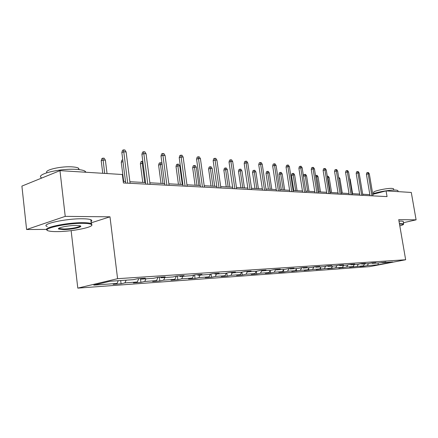 <?xml version="1.0" encoding="UTF-8"?>
<svg xmlns="http://www.w3.org/2000/svg" width="438" height="438" viewBox="0 0 438 438"><rect width="100%" height="100%" fill="white"/><g stroke="black" fill="none" stroke-linecap="round" stroke-linejoin="round"><path stroke-width="0.66" d="M77.794 288.127L369.705 266.627L405.654 259.756L117.587 278.683L77.794 288.127L71.137 230.64M91.159 222.838L109.987 216.815L65.229 216.372L26.598 229.517L46.603 229.413M26.598 229.517L21.9 186.101L59.968 170.639L65.229 216.372M381.783 262.302L382.254 262.685L385.9 261.984L378.432 262.948L372.201 263.375L375.881 262.658L371.928 262.926L368.238 263.643L361.777 264.081L365.489 263.358L361.388 263.638L357.665 264.366L350.964 264.82L354.703 264.087L350.444 264.377L346.693 265.11L339.729 265.587L343.501 264.842L339.072 265.138L335.294 265.888L328.057 266.386L331.856 265.625L327.252 265.937L323.441 266.698L315.918 267.213L319.745 266.441L314.955 266.764L311.117 267.541L303.282 268.072L307.137 267.295L302.149 267.629L298.283 268.417L290.12 268.97L294.002 268.176L288.801 268.527L284.908 269.326L276.394 269.907L280.304 269.102L274.878 269.469L270.963 270.279L262.077 270.887L266.008 270.065L260.347 270.449L256.405 271.27L247.125 271.905L251.078 271.073L245.154 271.467L241.19 272.31L231.488 272.973L235.463 272.124L229.266 272.54L225.285 273.394L215.124 274.089L219.12 273.224L212.627 273.662L208.63 274.533L197.987 275.256L201.995 274.38L195.189 274.834L191.176 275.721L180.007 276.482L184.031 275.59L176.886 276.071L172.857 276.969L161.135 277.769L165.164 276.86L157.653 277.369L153.618 278.283L141.288 279.126L145.323 278.196L137.417 278.732L133.382 279.663L110.102 281.251L93.759 285.116L117.012 283.452L113.179 284.339L121.08 283.769L120.68 280.528M382.254 262.685L392.804 261.968L378.016 264.798L367.329 265.559L363.808 266.238L363.682 265.455M121.08 283.769L124.912 282.888L137.242 282.006L133.409 282.877L140.926 282.335L144.759 281.47L156.503 280.632L152.665 281.486L159.832 280.972L163.664 280.117L174.85 279.318L171.023 280.161L177.855 279.668L181.677 278.831L192.353 278.064L188.537 278.897L195.063 278.426L198.874 277.599L209.074 276.871L205.269 277.687L211.505 277.238L215.304 276.427L225.05 275.732L221.261 276.531L227.229 276.104L231.012 275.305L240.347 274.637L236.575 275.425L242.285 275.015L246.052 274.226L254.993 273.591L251.237 274.369L256.717 273.974L260.462 273.197L269.036 272.584L265.302 273.35L270.558 272.973L274.281 272.212L282.51 271.62L278.798 272.376L283.846 272.014L287.547 271.264L295.453 270.695L291.763 271.44L300.293 270.35L307.887 269.808L304.224 270.542L312.54 269.474L319.85 268.954L316.214 269.677L324.328 268.631L331.363 268.133L327.755 268.839L335.678 267.821L342.456 267.339L338.87 268.04L346.617 267.038L353.148 266.572L349.59 267.262L363.463 265.839L359.932 266.518L363.808 266.238M59.968 170.639L122.344 174.51L123.412 182.958L387.05 196.607L386.07 190.886L372.782 194.346M371.714 262.97L372.201 263.375M363.463 265.839L364.586 263.895M357.156 266.288L358.339 264.234M361.273 263.66L361.777 264.081M353.148 266.572L354.282 264.596M346.617 267.038L347.843 264.886M350.438 264.377L350.964 264.82M342.456 267.339L343.6 265.324M335.678 267.821L336.953 265.559M339.198 265.132L339.729 265.587M331.363 268.133L332.513 266.08M324.328 268.631L325.653 266.255M327.52 265.921L328.057 266.386M319.85 268.954L321.01 266.862M312.54 269.474L313.92 266.972M315.376 266.737L315.918 267.213M307.887 269.808L309.053 267.678M300.293 270.35L301.727 267.717M302.735 267.591L303.282 268.072M295.453 270.695L296.625 268.527M287.547 271.264L289.025 268.51M289.573 268.478L290.12 268.97M282.51 271.62L283.693 269.408M274.281 272.212L275.77 269.408M275.847 269.403L276.394 269.907M269.036 272.584L270.224 270.328M260.462 273.197L261.804 270.629M261.524 270.366L262.077 270.887M254.993 273.591L256.192 271.286M246.052 274.226L247.256 271.894M246.567 271.374L247.125 271.905M240.347 274.637L241.579 272.228M231.012 275.305L232.222 272.923M230.93 272.431L231.488 272.973M225.05 275.732L226.342 273.17M215.304 276.427L216.514 273.991M214.565 273.531L215.124 274.089M209.074 276.871L210.426 274.139M198.874 277.599L200.095 275.113M197.423 274.686L197.987 275.256M192.353 278.064L193.777 275.146M181.677 278.831L182.903 276.285M179.443 275.896L180.007 276.482M174.85 279.318L176.339 276.192M163.664 280.117L164.885 277.517M160.565 277.172L161.135 277.769M156.503 280.632L158.036 277.342M144.759 281.47L145.991 278.803M140.724 278.508L141.288 279.126M137.242 282.006L138.78 278.639M124.912 282.888L126.139 280.156M117.012 283.452L118.238 280.698M403.453 222.701L416.1 219.843L411.293 192.452L386.07 190.886M416.1 219.843L398.739 219.668L405.654 259.756M109.987 216.815L117.587 278.683M369.842 194.609L362.691 194.226M359.625 194.061L352.163 193.662M349.031 193.492L341.229 193.076M338.043 192.901L329.885 192.463M326.633 192.287L318.097 191.833M314.774 191.652L305.839 191.171M302.45 190.99L293.088 190.486M289.627 190.3L279.805 189.774M276.269 189.583L265.965 189.03M262.351 188.838L251.527 188.258M247.826 188.055L236.449 187.448M232.666 187.24L220.692 186.599M216.815 186.391L204.212 185.712M200.237 185.498L186.949 184.787M182.876 184.568L168.849 183.812M164.677 183.588L149.856 182.794M145.575 182.564L129.894 181.721M125.498 181.485L123.209 181.365M378.016 264.798L378.235 262.959M367.329 265.559L368.467 263.599M140.926 282.335L140.445 278.524M159.832 280.972L159.35 277.254M177.855 279.668L177.374 276.039M195.063 278.426L194.592 274.971M211.505 277.238L211.056 274.002M227.229 276.104L226.802 273.071M242.285 275.015L241.875 272.162M256.717 273.974L256.323 271.275M270.558 272.973L270.18 270.421M283.846 272.014L283.506 269.759M296.614 271.089L296.312 269.113M308.889 270.202L308.62 268.472M320.704 269.348L320.463 267.842M332.081 268.527L331.873 267.229M343.042 267.738L342.861 266.627M353.608 266.972L353.455 266.036M127.732 183.183L123.751 151.767L121.841 152.528L122.525 150.294L123.587 149.873L123.751 151.767L126.117 151.981L130.097 183.303M121.841 152.528L125.701 183.079M123.587 149.873L124.901 149.993L126.117 151.981M101.216 160.719L101.895 158.54L102.897 158.14L104.211 158.244L105.394 160.182L103.029 159.996L101.216 160.719L102.76 173.295M102.897 158.14L104.677 173.415M105.394 160.182L107.042 173.563M82.711 223.331C65.689 223.095 39.48 229.151 48.941 231.007C50.704 231.434 53.409 231.636 57.055 231.614C72.467 231.647 96.092 226.725 91.274 224.387C90.047 223.709 87.189 223.358 82.711 223.331M47.32 230.207C41.112 227.957 66.877 222.455 82.974 222.69C86.992 222.712 89.752 223.002 91.246 223.555L91.745 223.785L91.739 225.247M76.124 225.455L79.93 225.767C84.397 226.753 71.722 229.643 63.302 229.6L58.758 229.079C56.102 227.952 68.388 225.373 76.124 225.455M58.977 228.193L59.469 228.587L63.554 228.975C70.146 229.008 80.554 227.043 80.149 225.833M41.84 177.992C34.142 174.554 60.066 168.05 76.683 169.407C80.696 169.687 83.461 170.256 84.983 171.121L86.012 172.254M46.937 172.681C43.8 170.004 61.435 165.969 72.489 166.894C75.407 167.102 77.422 167.53 78.533 168.176L79.179 169.632M47.271 226.517C39.644 224.294 65.875 218.447 82.514 218.776C86.532 218.814 89.292 219.126 90.786 219.701C92.051 220.226 92.128 220.872 91.016 221.65M399.812 225.866C402.5 225.127 403.716 224.579 403.447 224.218L399.489 224.021M399.423 223.637L403.639 223.763L403.491 224.272M372.705 193.892C377.912 191.86 391.26 189.67 395.979 190.076L397.874 190.497L397.961 190.99M373.921 193.476L373.756 192.528C371.566 191.406 387.039 187.935 392.18 188.422L393.57 188.734L393.631 189.096M399.002 221.174L401.339 221.091L403.217 221.327L403.278 221.683M147.803 184.223L143.817 153.579L141.907 154.313L142.569 152.139L143.626 151.723L143.817 153.579L146.073 153.782L150.059 184.338M141.907 154.313L145.772 184.113M143.626 151.723L144.879 151.844L146.073 153.782M166.905 185.208L162.92 155.304L161.009 156.016L161.644 153.891L162.701 153.492L162.92 155.304L165.066 155.495L169.052 185.323M161.009 156.016L164.88 185.104M162.701 153.492L163.894 153.601L165.066 155.495M122.985 161.6L121.266 162.263L123.675 181.387M121.266 162.263L121.917 160.138L122.76 159.81M143.051 163.122L140.374 163.735L142.783 182.416M140.374 163.735L140.998 161.66L142.005 161.277L144.71 182.52M142.005 161.277L142.821 161.343M185.104 186.15L181.118 156.946L179.213 157.636L179.821 155.561L180.883 155.172L181.118 156.946L183.161 157.127L187.146 186.26M179.213 157.636L183.079 186.046M180.883 155.172L182.016 155.276L183.161 157.127M202.46 187.048L198.48 158.512L196.58 159.186L197.166 157.154L198.222 156.777L198.48 158.512L200.429 158.687L204.409 187.152M196.58 159.186L200.44 186.944M198.222 156.777L199.306 156.881L200.429 158.687M219.027 187.907L215.058 160.007L213.164 160.664L213.733 158.676L214.784 158.31L215.058 160.007L216.925 160.177L220.894 188.006M213.164 160.664L217.018 187.803M214.784 158.31L215.819 158.408L216.925 160.177M162.153 164.617L160.412 164.48L158.6 165.142L161.02 183.396M158.6 165.142L159.208 163.111L160.209 162.739L162.936 183.495M160.209 162.739L161.348 162.832L162.071 164.004M176.01 166.484L176.596 164.496L177.604 164.141L178.688 164.228L179.783 165.991L177.823 165.838L176.01 166.484L178.43 184.327M177.604 164.141L180.346 184.431M179.783 165.991L182.307 184.535M192.66 167.765L193.224 165.821L194.226 165.471L195.271 165.559L196.339 167.283L194.467 167.141L192.66 167.765L195.074 185.225M194.226 165.471L196.985 185.323M196.339 167.283L198.863 185.427M234.867 188.729L230.908 161.436L229.025 162.076L229.572 160.133L230.618 159.777L230.908 161.436L232.693 161.6L236.651 188.822M229.025 162.076L232.863 188.625M230.618 159.777L231.609 159.87L232.693 161.6M208.597 168.991L209.14 167.092L210.141 166.752L211.138 166.829L212.189 168.52L210.393 168.384L208.597 168.991L211.006 186.079M210.141 166.752L212.912 186.183M212.189 168.52L214.702 186.276M250.016 189.512L246.074 162.805L244.201 163.429L244.732 161.523L245.773 161.179L246.074 162.805L247.782 162.958L251.724 189.599M244.201 163.429L248.028 189.408M245.773 161.179L246.72 161.266L247.782 162.958M223.862 170.168L224.387 168.307L225.384 167.973L226.336 168.05L227.371 169.709L225.652 169.572L223.862 170.168L226.26 186.9M225.384 167.973L228.16 186.999M227.371 169.709L229.879 187.092M264.53 190.262L260.605 164.113L258.738 164.721L259.252 162.859L260.287 162.52L260.605 164.113L262.242 164.261L266.162 190.349M258.738 164.721L262.548 190.158M260.287 162.52L261.196 162.607L262.242 164.261M238.496 171.296L239.006 169.473L239.997 169.15L240.916 169.221L241.929 170.847L240.281 170.716L238.496 171.296L240.889 187.683M239.997 169.15L242.778 187.787M241.929 170.847L244.431 187.875M278.437 190.984L274.527 165.372L272.677 165.964L273.175 164.141L274.204 163.812L274.527 165.372L276.099 165.515L280.002 191.067M272.677 165.964L276.466 190.88M274.204 163.812L275.075 163.889L276.099 165.515M252.54 172.38L253.038 170.59L254.024 170.278L254.905 170.344L255.901 171.937L254.319 171.811L252.54 172.38L254.927 188.439M254.024 170.278L256.81 188.537M255.901 171.937L258.393 188.625M291.779 191.674L287.892 166.577L286.052 167.157L286.534 165.367L287.558 165.044L287.892 166.577L289.403 166.714L293.285 191.751M286.052 167.157L289.819 191.57M287.558 165.044L288.396 165.126L289.403 166.714M266.03 173.421L266.512 171.669L267.492 171.357L268.341 171.428L269.321 172.983L267.799 172.868L266.03 173.421L268.406 189.161M267.492 171.357L270.279 189.265M269.321 172.983L271.795 189.342M304.591 192.337L300.725 167.738L298.897 168.301L299.368 166.549L300.38 166.232L300.725 167.738L302.176 167.869L306.036 192.413M298.897 168.301L302.647 192.238M300.38 166.232L301.185 166.309L302.176 167.869M279.001 174.417L279.466 172.698L280.44 172.397L281.256 172.463L282.22 173.99L280.758 173.875L279.001 174.417L281.366 189.857M280.44 172.397L283.222 189.961M282.22 173.99L284.684 190.037M316.904 192.972L313.06 168.849L311.243 169.402L311.697 167.683L312.71 167.376L313.06 168.849L314.457 168.975L318.289 193.049M311.243 169.402L314.971 192.873M312.71 167.376L313.482 167.447L314.457 168.975M291.473 175.381L291.927 173.694L292.896 173.399L293.679 173.459L294.626 174.959L293.219 174.85L291.473 175.381L293.827 190.53M292.896 173.399L295.677 190.629M294.626 174.959L297.079 190.7M328.741 193.585L324.925 169.922L323.118 170.459L323.562 168.772L324.563 168.471L324.925 169.922L326.266 170.043L330.077 193.656M323.118 170.459L326.825 193.486M324.563 168.471L325.308 168.542L326.266 170.043M303.496 176.262L303.923 174.647L304.886 174.362L305.642 174.423L306.573 175.895L305.22 175.786L307.657 191.269M304.886 174.362L305.22 175.786L303.501 176.3M306.573 175.895L309.014 191.346M340.134 194.176L336.346 170.951L334.555 171.477L334.982 169.818L335.979 169.528L336.346 170.951L337.638 171.066L341.421 194.242M334.555 171.477L338.235 194.078M335.979 169.528L336.696 169.594L337.638 171.066M315.502 175.561L317.167 175.348L318.081 176.793L316.778 176.689L319.203 191.893M316.439 175.288L316.778 176.689L315.732 176.996M318.081 176.793L320.506 191.959M351.112 194.746L347.345 171.942L345.566 172.457L345.987 170.831L346.973 170.546L347.345 171.942L348.593 172.057L352.349 194.811M345.566 172.457L349.223 194.647M346.973 170.546L347.668 170.606L348.593 172.057M327.274 176.268L328.276 176.24L329.179 177.658L327.92 177.56L330.329 192.49M327.575 176.18L327.92 177.56L327.498 177.68M329.179 177.658L331.588 192.556M361.684 195.293L357.95 172.9L356.187 173.404L356.592 171.805L357.572 171.526L357.95 172.9L359.149 173.01L362.883 195.353M356.187 173.404L359.812 195.195M357.572 171.526L358.24 171.586L359.149 173.01M338.618 177.067L339.883 178.496L342.275 193.131M339.883 178.496L338.837 178.414M371.889 195.819L368.177 173.82L366.425 174.313L366.825 172.747L367.794 172.473L368.177 173.82L369.338 173.924L373.039 195.879M366.425 174.313L370.028 195.726M367.794 172.473L368.44 172.534L369.338 173.924M349.639 178.408L350.214 179.301L352.59 193.684M350.214 179.301L349.781 179.268M90.786 219.701L91.246 223.555M59.469 228.587L59.398 227.974M78.698 169.577L78.533 168.176M84.983 171.121L85.109 172.2M59.234 228.477L58.758 229.079M91.274 224.387L91.745 223.785M403.217 221.327L403.639 223.763M393.795 190.054L393.57 188.734M397.874 190.497L398.071 191.63M403.447 224.218L403.726 223.829"/></g></svg>

